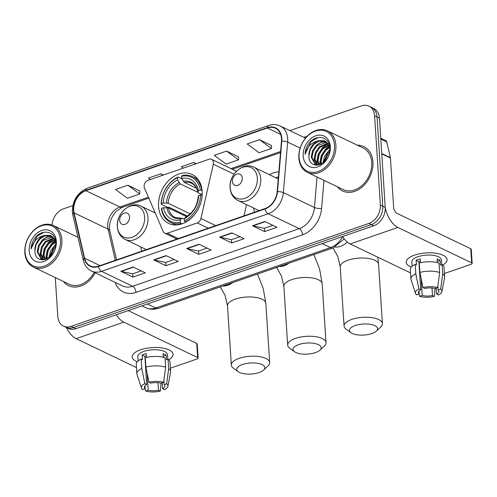 <?xml version="1.0" encoding="UTF-8"?>
<svg xmlns="http://www.w3.org/2000/svg" width="497" height="497" viewBox="0 0 497 497"><rect width="100%" height="100%" fill="white"/><g stroke="black" fill="none" stroke-linecap="round" stroke-linejoin="round"><path stroke-width="0.75" d="M144.111 186.493A5.125 3.858 -64.4 0 0 144.465 188.015L163.202 231.521A5.125 3.858 -64.4 0 0 164.749 233.192A5.125 3.858 -64.4 0 0 167.265 233.273L197.247 222.917A5.125 3.858 -64.4 0 0 200.912 218.487L213.325 164.215A5.125 3.858 -64.4 0 0 211.567 159.326A5.125 3.858 -64.4 0 0 209.051 159.245L147.926 180.368A5.125 3.858 -64.4 0 0 144.111 186.493M253.482 207.951A27.149 20.458 -64.4 0 0 254.57 212.194M158.568 206.485A27.149 20.458 -64.4 0 0 168.632 223.433A27.149 20.458 -64.4 0 0 191.593 217.841A27.149 20.458 -64.4 0 0 202.18 191.413A27.149 20.458 -64.4 0 0 192.109 174.472A27.149 20.458 -64.4 0 0 169.154 180.063A27.149 20.458 -64.4 0 0 158.568 206.485M140.75 246.916A27.149 20.458 -64.4 0 0 141.838 251.153M278.854 171.813A27.149 20.458 -64.4 0 0 269.43 174.702M243.965 215.86L246.537 204.621M55.285 277.581L57.807 316.527A15.37 11.58 -64.4 0 0 63.504 326.119L68.362 328.449A15.37 11.58 -64.4 0 0 75.917 328.697L373.794 225.75A15.37 11.58 -64.4 0 0 385.225 207.386L379.453 118.069A15.37 11.58 -64.4 0 0 373.756 108.483L371.327 107.315A15.37 11.58 -64.4 0 1 377.024 116.907A15.37 11.58 -64.4 0 0 371.327 107.315L368.898 106.147A15.37 11.58 -64.4 0 0 361.338 105.904L289.813 130.624M65.933 327.281A15.37 11.58 -64.4 0 0 73.488 327.529L371.365 224.588A15.37 11.58 -64.4 0 0 382.796 206.218L377.024 116.907L382.796 206.218A15.37 11.58 -64.4 0 1 371.365 224.588L73.488 327.529A15.37 11.58 -64.4 0 1 65.933 327.281M63.411 281.476A24.589 18.526 -64.4 0 0 68.561 285.651A24.589 18.526 -64.4 0 0 95.225 272.822A24.589 18.526 -64.4 0 1 68.561 285.651A24.589 18.526 -64.4 0 1 63.411 281.476M337.426 186.779A24.589 18.526 -64.4 0 0 342.576 190.954A24.589 18.526 -64.4 0 0 363.369 185.89A24.589 18.526 -64.4 0 0 372.955 161.96A24.589 18.526 -64.4 0 0 363.841 146.615A24.589 18.526 -64.4 0 0 357.362 145.211A24.589 18.526 -64.4 0 1 363.841 146.615A24.589 18.526 -64.4 0 1 372.955 161.96A24.589 18.526 -64.4 0 1 363.369 185.89A24.589 18.526 -64.4 0 1 342.576 190.954A24.589 18.526 -64.4 0 1 337.426 186.779M73.718 210.299A16.389 12.35 115.6 0 1 85.913 190.705L267.355 128.002A16.389 12.35 115.6 0 1 275.419 128.263A16.389 12.35 115.6 0 1 281.464 141.173L277.164 191.68A16.389 12.35 115.6 0 1 265 208.591L98.356 266.181A16.389 12.35 115.6 0 1 90.299 265.92A16.389 12.35 115.6 0 1 84.589 258.229L74.09 212.84A16.389 12.35 115.6 0 1 73.718 210.299M73.388 210.411A16.799 12.661 -64.4 0 0 73.767 213.02L84.273 258.409A16.799 12.661 -64.4 0 0 98.381 266.554L265.025 208.964A16.799 12.661 -64.4 0 0 277.494 191.631L281.793 141.129A16.799 12.661 -64.4 0 0 267.33 127.623L85.888 190.332A16.799 12.661 -64.4 0 0 73.388 210.411M271.555 145.565L259.533 139.7L247.195 143.962L259.061 152.741L271.405 148.473L271.561 145.466M238.641 156.94L226.62 151.076L214.275 155.337L226.147 164.116L238.485 159.848L238.647 156.841M139.893 191.065L127.878 185.201L115.534 189.463L127.4 198.241L139.744 193.973L139.899 190.966M63.504 326.119A15.37 11.58 -64.4 0 0 71.059 326.367L368.936 223.42A15.37 11.58 -64.4 0 0 380.367 205.056L374.595 115.739A15.37 11.58 -64.4 0 0 368.898 106.147M72.804 205.621L63.461 208.846A15.37 11.58 -64.4 0 0 52.036 224.979M264.826 221.488L276.972 227.315L264.628 231.583L252.482 225.756L264.826 221.488M166.079 255.613L178.224 261.441L165.88 265.709L153.741 259.881L166.079 255.613M133.165 266.988L145.31 272.816L132.966 277.077L120.821 271.256L133.165 266.988M231.913 232.863L244.052 238.69L231.714 242.958L219.568 237.131L231.913 232.863M198.993 244.238L211.138 250.066L198.8 254.334L186.655 248.506L198.993 244.238M163.333 175.043L160.792 173.826L148.448 178.088L150.386 179.523M196.253 163.668L193.706 162.451L181.362 166.712L183.3 168.148M198.8 254.334L198.583 251.041M207.063 248.109L198.527 251.06L187.071 248.649A4.1 2.162 -109.1 0 1 186.655 248.506M231.714 242.958L231.496 239.666M239.976 236.734L231.44 239.684L219.985 237.274A4.1 2.162 -109.1 0 1 219.568 237.131M132.966 277.077L132.755 273.791M141.235 270.859L132.699 273.81L121.243 271.399A4.1 2.162 -109.1 0 1 120.821 271.256M165.88 265.709L165.669 262.416M174.149 259.484L165.613 262.435L154.157 260.024A4.1 2.162 -109.1 0 1 153.741 259.881M264.628 231.583L264.416 228.291M272.89 225.358L264.354 228.309L252.898 225.899A4.1 2.162 -109.1 0 1 252.482 225.756M193.706 162.451L195.644 163.88M160.792 173.826L162.724 175.255M127.878 185.201L139.744 193.973M226.62 151.076L238.485 159.848M259.533 139.7L271.405 148.473M137.24 361.791A20.489 8.051 -3.7 0 1 138.501 350.59A20.489 8.051 -3.7 0 1 140.496 349.82A20.489 8.051 -3.7 0 1 166.01 348.813A20.489 8.051 -3.7 0 1 168.707 359.76A20.489 8.051 -3.7 0 0 173.086 354.324A20.489 8.051 -3.7 0 0 161.624 347.912A20.489 8.051 -3.7 0 0 140.496 349.82A20.489 8.051 -3.7 0 0 132.196 356.97A20.489 8.051 -3.7 0 0 137.24 361.791M66.418 327.517A20.489 10.797 70.9 0 0 76.128 338.643L136.476 367.581M116.242 314.763A20.489 10.797 70.9 0 0 123.859 322.149L197.638 357.536L196.725 343.433L128.269 310.6M196.725 343.433A2.56 1.006 -3.7 0 1 197.222 343.98L198.135 358.076A2.56 1.006 176.3 0 1 197.098 358.971L170.39 368.202M198.135 358.076A2.56 1.006 176.3 0 0 197.638 357.536M157.984 382.678L158.468 390.201A10.244 4.026 -3.7 0 1 148.199 390.151L147.093 373.048M145.223 361.58A10.244 4.026 176.3 0 0 145.54 361.692M144.981 385.883L145.161 388.697A10.244 4.026 -3.7 0 1 144.422 387.331A10.244 4.026 -3.7 0 1 146.708 384.56L144.888 356.355A10.244 4.026 176.3 0 1 146.342 355.703M145.689 357.604A10.244 4.026 -3.7 0 1 144.95 357.349M138.098 360.965L137.818 356.604A14.854 5.834 -3.7 0 1 143.838 351.422A14.854 5.834 -3.7 0 1 159.158 350.037A14.854 5.834 -3.7 0 1 167.464 354.684L167.769 359.362M145.161 388.697L142.633 389.567A13.32 5.231 -3.7 0 1 141.459 388.045L136.992 374.316A16.904 6.641 -3.7 0 1 136.868 373.657L136.259 364.258A16.904 6.641 -3.7 0 1 141.167 359.126L142.397 359.716L142.092 355.02A14.854 5.834 -3.7 0 1 144.018 354.243A14.854 5.834 -3.7 0 1 146.205 353.597L146.453 357.424M163.867 380.522L164.134 384.647L166.663 383.771L168.676 368.656L168.067 359.256L166.396 359.834L166.097 355.131A14.854 5.834 -3.7 0 0 163.059 353.678L163.296 357.3M145.279 357.703A16.904 6.641 -3.7 0 1 165.029 357.803L165.638 367.202L163.625 382.311L161.096 383.187A10.244 4.026 -3.7 0 0 150.827 383.137L148.957 382.243L145.888 367.109L145.279 357.703M168.067 359.256A16.904 6.641 -3.7 0 1 169.999 362.077L170.601 371.476A16.904 6.641 -3.7 0 1 170.564 372.141L167.905 386.337A13.32 5.231 -3.7 0 1 164.451 389.673L162.587 388.778L162.196 382.808M141.167 359.126L141.775 368.532L144.844 383.665L146.708 384.56M136.868 373.657A16.904 6.641 -3.7 0 1 141.775 368.532M145.888 367.109A16.904 6.641 -3.7 0 1 165.638 367.202M168.676 368.656A16.904 6.641 -3.7 0 1 170.601 371.476M141.459 388.045A13.32 5.231 -3.7 0 1 144.844 383.665M148.957 382.243A13.32 5.231 -3.7 0 1 163.625 382.311M166.663 383.771A13.32 5.231 -3.7 0 1 167.905 386.337M164.134 384.647A10.244 4.026 -3.7 0 1 164.874 386.007A10.244 4.026 -3.7 0 1 162.587 388.778M158.468 390.201L160.338 391.096L161.09 383.187M160.338 391.096A13.32 5.231 -3.7 0 1 145.671 391.027L148.199 390.151M145 388.753L145.671 391.027M142.092 355.02L144.888 356.355M163.215 356.125L166.097 355.131M60.448 239.896A22.023 16.6 -64.4 0 0 41.45 225.793A22.023 16.6 -64.4 0 0 25.067 252.122A22.023 16.6 -64.4 0 0 44.065 266.224A22.023 16.6 -64.4 0 0 60.448 239.896M61.876 239.902A23.048 17.37 -64.4 0 0 53.334 225.514A23.048 17.37 -64.4 0 0 33.839 230.266A23.048 17.37 -64.4 0 0 24.85 252.7A23.048 17.37 -64.4 0 0 33.398 267.082A23.048 17.37 -64.4 0 0 52.893 262.335A23.048 17.37 -64.4 0 0 61.876 239.902M46.706 258.987L46.302 256.197L47.55 249.966L51.29 244.487L55.714 241.561M47.302 258.688L47.06 256.558L48.308 250.326L52.048 244.847L55.788 242.225M44.575 259.701L43.264 254.737L44.519 248.506L48.259 243.027L54.881 239.479M45.072 259.577L44.022 255.104L45.277 248.873L49.017 243.393L55.124 239.945M42.841 259.9L40.226 253.284L41.481 247.052L45.221 241.573L53.775 237.889M43.233 259.888L40.99 253.65L42.239 247.419L45.979 241.933L54.067 238.249M42.17 259.881L41.487 259.602L37.194 251.83L38.443 245.599L42.183 240.113L47.196 236.976L52.489 236.671M41.872 259.769L37.952 252.19L39.201 245.959L42.941 240.48L52.825 236.945M49.333 257.359L54.328 245.94L55.807 244.673M50.129 256.682L55.707 245.735M34.914 250.737C34.715 267.2 57.64 258.639 55.819 242.716C55.627 231.142 42.09 228.353 34.945 238.013C32.522 241.368 31.212 245.021 31.013 248.972C33.007 241.542 37.486 237.032 44.444 235.429A12.804 9.648 -64.4 0 0 34.914 250.737L36.169 244.505L39.909 239.026L45.202 235.795L51.421 235.976M44.444 235.429L49.936 235.348L51.042 235.783L55.67 241.275M29.18 250.699A16.904 12.736 -64.4 0 0 43.761 261.521A16.904 12.736 -64.4 0 0 56.335 241.318A16.904 12.736 -64.4 0 0 41.754 230.496A16.904 12.736 -64.4 0 0 29.18 250.699M33.398 267.082L69.226 284.265A23.048 17.37 -64.4 0 0 94.175 272.325M31.013 248.972L36.94 236.386L43.96 232.248M42.574 239.747L49.222 235.398M41.04 259.72L40.866 259.26M40.773 258.993L40.089 255.054L40.245 252.184M43.307 259.881L42.748 256.328L44.214 248.724L48.706 242.027L54.179 238.392M45.91 259.31L45.78 257.788L47.252 250.177L51.744 243.487L55.453 240.685M48.836 257.732L50.638 250.842L55.844 243.971M315.489 352.572A14.084 5.535 176.3 0 0 320 350.105A14.084 5.535 176.3 0 0 315.93 343.762A14.084 5.535 176.3 0 0 298.79 344.564A14.084 5.535 176.3 0 0 294.584 351.752A14.084 5.535 176.3 0 0 315.489 352.572M294.584 351.752L289.714 348.204A19.209 7.548 -3.7 0 1 287.67 345.111A19.209 7.548 -3.7 0 1 295.448 338.407A19.209 7.548 -3.7 0 1 315.26 336.618A19.209 7.548 -3.7 0 1 326.007 342.632A19.209 7.548 -3.7 0 1 324.373 345.968L320 350.105M181.939 223.88L181.032 223.439L180.361 222.202A24.384 18.377 -64.4 0 1 161.655 208.324L163.563 207.665A22.023 16.6 -64.4 0 0 180.218 220.028L181.461 218.543L182.486 218.363L184.375 219.27M186.443 216.586L168.495 207.982L163.563 207.665M187.344 216.052L168.986 207.249L167.626 207.317L161.134 204.199L161.351 203.621A24.384 18.377 -64.4 0 1 177.485 177.702L178.032 177.05A25.409 19.147 -64.4 0 0 161.134 204.199M201.739 190.165A25.409 19.147 -64.4 0 0 192.575 176.628A25.409 19.147 -64.4 0 0 182.144 175.627L181.598 176.28A24.384 18.377 -64.4 0 1 200.303 190.165L202.086 190.332M202.192 194.942L200.608 194.861A24.384 18.377 -64.4 0 1 184.474 220.786L185.145 222.022A25.409 19.147 -64.4 0 0 195.824 212.915M200.931 202.26A25.409 19.147 -64.4 0 0 202.043 194.867M185.145 222.022L185.617 222.246M161.655 208.324L161.438 208.902A25.409 19.147 -64.4 0 0 170.601 222.445A25.409 19.147 -64.4 0 0 181.032 223.439M200.303 190.165L198.396 190.817A22.023 16.6 -64.4 0 0 181.74 178.454L181.598 176.28M184.474 220.786L184.337 218.605A22.023 16.6 -64.4 0 0 198.701 195.52L200.608 194.861M180.218 220.028L180.361 222.202M181.74 178.454L184.375 182.474L196.52 188.301M202.204 194.7L198.359 192.855L197.893 192.128L198.396 190.817M198.701 195.52L198.173 196.967C197.191 206.093 193.078 212.741 185.835 216.909L184.337 218.605M184.375 182.474A18.954 14.283 -64.4 0 1 191.625 183.331C194.768 184.791 196.849 187.798 197.874 192.358L197.893 192.128A19.7 14.848 -64.4 0 0 183.256 181.262M166.818 207.678A19.7 14.848 -64.4 0 0 181.461 218.543L182.486 218.363M178.032 177.05L182.008 178.957M177.485 177.702L177.622 179.877A22.023 16.6 -64.4 0 0 163.258 202.962L161.351 203.621M197.868 192.339L180.256 183.896L177.622 179.877M163.258 202.962L168.197 203.279L190.221 213.847M259.154 372.526A14.084 5.535 176.3 0 0 263.665 370.06A14.084 5.535 176.3 0 0 259.596 363.711A14.084 5.535 176.3 0 0 242.455 364.518A14.084 5.535 176.3 0 0 238.249 371.7A14.084 5.535 176.3 0 0 259.154 372.526M238.249 371.7L233.379 368.159A19.209 7.548 -3.7 0 1 231.329 365.059A19.209 7.548 -3.7 0 1 239.113 358.356A19.209 7.548 -3.7 0 1 258.925 356.566A19.209 7.548 -3.7 0 1 269.666 362.58A19.209 7.548 -3.7 0 1 268.038 365.916L263.665 370.06M129.549 217.015A6.144 4.635 -64.4 0 0 124.25 213.083A6.144 4.635 -64.4 0 0 119.678 220.426A6.144 4.635 -64.4 0 0 124.977 224.364A6.144 4.635 -64.4 0 0 129.549 217.015M176.143 239.299A18.439 13.897 -64.4 0 0 176.305 238.74M371.886 333.568A14.084 5.535 176.3 0 0 376.397 331.095A14.084 5.535 176.3 0 0 372.328 324.752A14.084 5.535 176.3 0 0 355.187 325.554A14.084 5.535 176.3 0 0 350.981 332.741A14.084 5.535 176.3 0 0 371.886 333.568M350.981 332.741L346.111 329.2A19.209 7.548 -3.7 0 1 344.067 326.1A19.209 7.548 -3.7 0 1 351.845 319.397A19.209 7.548 -3.7 0 1 371.657 317.608A19.209 7.548 -3.7 0 1 382.404 323.622A19.209 7.548 -3.7 0 1 380.77 326.958L376.397 331.095M242.281 178.056A6.144 4.635 -64.4 0 0 236.982 174.124A6.144 4.635 -64.4 0 0 232.41 181.467A6.144 4.635 -64.4 0 0 237.709 185.406A6.144 4.635 -64.4 0 0 242.281 178.056M278.426 176.857A24.328 18.333 -64.4 0 0 275.829 177.764M411.255 267.094A20.489 8.051 -3.7 0 1 412.516 255.893A20.489 8.051 -3.7 0 1 414.51 255.123A20.489 8.051 -3.7 0 1 440.025 254.116A20.489 8.051 -3.7 0 1 442.721 265.063A20.489 8.051 -3.7 0 0 447.101 259.627A20.489 8.051 -3.7 0 0 435.639 253.215A20.489 8.051 -3.7 0 0 414.51 255.123A20.489 8.051 -3.7 0 0 406.211 262.273A20.489 8.051 -3.7 0 0 411.255 267.094M342.526 236.553A20.489 10.797 70.9 0 0 350.143 243.946L410.491 272.884M385.256 207.951A20.489 10.797 70.9 0 0 397.873 227.452L471.653 262.838L470.74 248.736L396.96 213.35A5.125 2.702 -109.1 0 1 393.618 207.193L390.443 158.04L381.764 153.884M470.74 248.736A2.56 1.006 -3.7 0 1 471.237 249.283L472.15 263.385A2.56 1.006 176.3 0 1 471.113 264.274L444.405 273.505M472.15 263.385A2.56 1.006 176.3 0 0 471.653 262.838M380.758 138.234L385.846 140.676A2.56 1.932 115.6 0 1 386.734 141.875L390.381 157.642A2.56 1.932 115.6 0 1 390.443 158.04M431.999 287.98L432.483 295.504A10.244 4.026 -3.7 0 1 422.214 295.454L421.108 278.351M419.238 266.883A10.244 4.026 176.3 0 0 419.555 266.995M418.996 291.186L419.176 294A10.244 4.026 -3.7 0 1 418.437 292.634A10.244 4.026 -3.7 0 1 420.723 289.863L418.903 261.658A10.244 4.026 176.3 0 1 420.356 261.006M419.704 262.907A10.244 4.026 -3.7 0 1 418.965 262.652M412.112 266.268L411.833 261.907A14.854 5.834 -3.7 0 1 417.853 256.725A14.854 5.834 -3.7 0 1 433.173 255.34A14.854 5.834 -3.7 0 1 441.479 259.987L441.783 264.665M419.176 294L416.648 294.87A13.32 5.231 -3.7 0 1 415.473 293.348L411.007 279.618A16.904 6.641 -3.7 0 1 410.882 278.96L410.273 269.56A16.904 6.641 -3.7 0 1 415.181 264.429L416.411 265.019L416.107 260.322A14.854 5.834 -3.7 0 1 418.033 259.546A14.854 5.834 -3.7 0 1 420.22 258.9L420.468 262.727M437.882 285.825L438.149 289.95L440.677 289.074L442.69 273.959L442.082 264.559L440.417 265.137L440.112 260.434A14.854 5.834 -3.7 0 0 437.074 258.98L437.31 262.602M419.294 263.006A16.904 6.641 -3.7 0 1 439.044 263.106L439.652 272.505L437.64 287.62L435.111 288.49A10.244 4.026 -3.7 0 0 424.842 288.44L422.972 287.546L419.903 272.412L419.294 263.006M442.082 264.559A16.904 6.641 -3.7 0 1 444.014 267.38L444.616 276.779A16.904 6.641 -3.7 0 1 444.579 277.444L441.92 291.64A13.32 5.231 -3.7 0 1 438.466 294.976L436.602 294.081L436.211 288.111M415.181 264.429L415.79 273.835L418.859 288.968L420.723 289.863M410.882 278.96A16.904 6.641 -3.7 0 1 415.79 273.835M419.903 272.412A16.904 6.641 -3.7 0 1 439.652 272.505M442.69 273.959A16.904 6.641 -3.7 0 1 444.616 276.779M415.473 293.348A13.32 5.231 -3.7 0 1 418.859 288.968M422.972 287.546A13.32 5.231 -3.7 0 1 437.64 287.62M440.677 289.074A13.32 5.231 -3.7 0 1 441.92 291.64M438.149 289.95A10.244 4.026 -3.7 0 1 438.888 291.31A10.244 4.026 -3.7 0 1 436.602 294.081M432.483 295.504L434.353 296.398L435.105 288.49M434.353 296.398A13.32 5.231 -3.7 0 1 419.685 296.33L422.214 295.454M419.014 294.056L419.685 296.33M416.107 260.322L418.903 261.658M437.23 261.428L440.112 260.434M334.462 145.199A22.023 16.6 -64.4 0 0 315.465 131.096A22.023 16.6 -64.4 0 0 299.082 157.425A22.023 16.6 -64.4 0 0 318.08 171.527A22.023 16.6 -64.4 0 0 334.462 145.199M335.891 145.205A23.048 17.37 -64.4 0 0 327.349 130.817A23.048 17.37 -64.4 0 0 307.854 135.569A23.048 17.37 -64.4 0 0 298.865 158.003A23.048 17.37 -64.4 0 0 307.413 172.384A23.048 17.37 -64.4 0 0 326.908 167.638A23.048 17.37 -64.4 0 0 335.891 145.205M307.413 172.384L343.241 189.568A23.048 17.37 -64.4 0 0 362.735 184.822A23.048 17.37 -64.4 0 0 371.719 162.389A23.048 17.37 -64.4 0 0 363.177 148L327.349 130.817M320.72 164.29L320.317 161.5L321.565 155.269L325.305 149.79L329.728 146.863M321.317 163.991L321.074 161.86L322.329 155.636L326.063 150.15L329.803 147.528M318.589 165.004L317.279 160.04L318.534 153.815L322.273 148.33L328.896 144.782M319.086 164.88L318.037 160.407L319.291 154.176L323.031 148.696L329.138 145.248M316.862 165.203L314.247 158.586L315.496 152.355L319.236 146.876L327.79 143.192M317.248 165.19L315.005 158.953L316.254 152.722L319.993 147.236L328.082 143.552M316.185 165.184L315.502 164.905L311.209 157.133L312.458 150.902L316.198 145.416L321.211 142.279L326.504 141.974M315.887 165.072L311.967 157.493L313.216 151.262L316.956 145.783L326.84 142.248M323.348 162.662L328.343 151.243L329.822 149.976M324.143 161.985L329.722 151.038M308.929 156.039C308.73 172.502 331.654 163.942 329.834 148.019C329.641 136.445 316.104 133.656 308.96 143.316C306.537 146.671 305.226 150.324 305.028 154.275C307.022 146.845 311.501 142.335 318.459 140.732A12.804 9.648 -64.4 0 0 308.929 156.039L310.184 149.808L313.924 144.329L319.217 141.098L325.436 141.278M318.459 140.732L323.957 140.651L325.063 141.086L329.685 146.578M303.195 156.002A16.904 12.736 -64.4 0 0 317.776 166.824A16.904 12.736 -64.4 0 0 330.35 146.621A16.904 12.736 -64.4 0 0 315.769 135.799A16.904 12.736 -64.4 0 0 303.195 156.002M305.028 154.275L310.96 141.688L317.974 137.551M316.589 145.049L323.236 140.701M315.055 165.023L314.881 164.563M314.787 164.296L314.104 160.357L314.259 157.493M317.322 165.184L316.763 161.631L318.229 154.027L322.721 147.329L328.194 143.695M319.925 164.613L319.795 163.091L321.267 155.48L325.759 148.789L329.468 145.988M322.851 163.035L324.653 156.145L329.859 149.274M167.265 233.273L178.28 238.56M197.247 222.917L208.262 228.198M200.912 218.487L215.76 225.607M213.325 164.215L234.056 174.161M75.917 328.697L71.059 326.367M379.453 118.069L374.595 115.739M385.225 207.386L380.367 205.056M373.794 225.75L368.936 223.42M344.21 238.895L333.251 247.873L158.493 308.27L154.741 309.134C151.56 309.501 148.541 309.004 145.683 307.655A20.489 15.438 -64.4 0 0 155.76 307.985L147.416 303.984M158.493 308.27A10.244 5.399 -109.1 0 1 155.76 307.985L330.511 247.593L322.168 243.592M333.251 247.873A10.244 5.399 -109.1 0 1 330.511 247.593A20.489 15.438 -64.4 0 0 342.601 236.671M85.913 190.705L119.92 207.013A16.389 12.35 -64.4 0 0 107.725 226.607A16.389 12.35 -64.4 0 0 108.091 229.148L115.304 260.322M303.847 137.302A25.614 19.302 115.6 0 1 306.91 136.513M267.33 127.623A5.125 2.702 -109.1 0 1 268.66 125.499L87.217 188.201C77.445 192.606 72.487 200.453 72.345 211.741L72.811 214.952A5.125 2.448 -13 0 1 73.767 213.02M265.025 208.964A5.125 2.702 70.9 0 0 268.163 213.747L101.518 271.337A5.125 2.702 -109.1 0 1 98.381 266.554M277.494 191.631A5.125 1.516 4.9 0 1 283.365 192.612A20.489 15.438 115.6 0 1 268.163 213.747L299.25 228.657A20.489 15.438 -64.4 0 0 314.452 207.522L317.049 177.013M72.811 214.952L83.316 260.341A5.125 2.448 -13 0 1 84.273 258.409M135.948 292.404A5.125 2.702 -109.1 0 0 132.606 286.247L101.518 271.337A20.489 15.438 115.6 0 1 91.442 271.008L122.529 285.924A20.489 15.438 -64.4 0 0 132.606 286.247L299.25 228.657A5.125 2.702 -109.1 0 1 302.592 234.814L135.948 292.404A25.614 19.302 115.6 0 1 115.124 282.371M281.793 141.129A5.125 1.516 4.9 0 1 287.664 142.105L283.365 192.612L314.452 207.522A5.125 1.516 -175.1 0 0 321.596 208.392A25.614 19.302 115.6 0 1 302.592 234.814M268.66 125.499C272.691 124.144 276.506 124.3 280.103 125.965A20.489 15.438 115.6 0 1 287.664 142.105L300.138 148.087M87.217 188.201A5.125 2.702 70.9 0 0 85.888 190.332M323.982 180.336L321.596 208.392M267.355 128.002L280.668 134.383M280.588 151.492L230.975 168.632M148.41 197.166L119.92 207.013A9.219 4.858 -109.1 0 0 122.38 207.268L116.491 211.088L114.173 213.753L111.85 217.605C109.607 222.613 108.955 227.098 109.88 231.062A9.219 4.411 167 0 0 108.091 229.148L74.09 212.84M84.589 258.229L99.99 265.615M199.347 244.406L187.071 248.649M166.433 255.781L154.157 260.024M133.519 267.156L121.243 271.399M232.261 233.031L219.985 237.274M265.174 221.656L252.898 225.899M123.859 322.149L76.128 338.643M313.887 254.563L319.577 268.908L322.205 283.874A19.209 7.548 176.3 0 0 311.457 277.86A19.209 7.548 176.3 0 0 291.652 279.649A19.209 7.548 176.3 0 0 283.868 286.353L281.476 275.997L276.649 267.436M289.018 263.161A19.209 14.475 115.6 0 1 284.135 265.796A19.209 14.475 115.6 0 1 279.134 266.578M168.495 207.982A18.954 14.283 -64.4 0 0 175.236 217.506L181.908 218.264M185.574 217.121A19.7 14.848 -64.4 0 0 198.197 196.831M179.137 182.685A19.7 14.848 -64.4 0 0 166.514 202.975M180.256 183.896A18.954 14.283 -64.4 0 0 168.197 203.279M257.521 274.046L263.211 288.384L265.839 303.35A19.209 7.548 176.3 0 0 255.091 297.336A19.209 7.548 176.3 0 0 235.286 299.132A19.209 7.548 176.3 0 0 227.502 305.829L225.11 295.479L220.283 286.912M232.652 282.638A19.209 14.475 115.6 0 1 227.769 285.278A19.209 14.475 115.6 0 1 222.768 286.055M144.615 217.09A16.941 12.767 -64.4 0 0 130.003 206.243A16.941 12.767 -64.4 0 0 117.404 226.495A16.941 12.767 -64.4 0 0 132.016 237.336A16.941 12.767 -64.4 0 0 144.615 217.09M147.969 217.705A18.439 13.897 -64.4 0 0 141.129 206.193C130.593 200.446 115.938 213.648 117.348 226.849C117.864 232.782 120.473 236.982 125.182 239.448A18.439 13.897 -64.4 0 0 140.781 235.646A18.439 13.897 -64.4 0 0 147.969 217.705M377.708 257.166L378.571 264.392A19.209 7.548 176.3 0 0 367.823 258.378A19.209 7.548 176.3 0 0 348.018 260.173A19.209 7.548 176.3 0 0 340.234 266.87L337.842 256.52L333.015 247.953M347.285 242.07A19.209 14.475 115.6 0 1 340.501 246.319A19.209 14.475 115.6 0 1 335.189 247.077M257.353 178.131A16.941 12.767 -64.4 0 0 242.741 167.284A16.941 12.767 -64.4 0 0 230.136 187.531A16.941 12.767 -64.4 0 0 244.748 198.378A16.941 12.767 -64.4 0 0 257.353 178.131M260.701 178.74A18.439 13.897 -64.4 0 0 253.868 167.234C243.325 161.488 228.676 174.689 230.08 187.891C230.596 193.824 233.205 198.023 237.914 200.49A18.439 13.897 -64.4 0 0 253.513 196.688A18.439 13.897 -64.4 0 0 260.701 178.74M397.873 227.452L350.143 243.946M381.739 153.498L390.381 157.642M386.734 141.875L380.808 139.03M164.749 233.192L176.92 239.032M211.567 159.326L236.466 171.266M145.683 307.655L141.956 305.872M83.316 260.341C84.54 265.336 87.248 268.889 91.442 271.008M280.103 125.965L305.481 138.135M109.88 231.062L116.546 259.894M280.488 152.629L232.316 169.278M148.82 198.129L122.38 207.268M77.992 237.342L53.334 225.514M42.052 259.875L41.487 259.602M322.205 283.874L326.007 342.632M197.862 179.162L192.575 176.628M175.888 224.979L170.601 222.445M283.868 286.353L287.67 345.111M265.839 303.35L269.666 362.58M155.201 212.94L141.129 206.193M146.342 249.6L125.182 239.448M227.502 305.829L231.329 365.059M378.571 264.392L382.404 323.622M278.252 178.926L253.868 167.234M259.08 210.635L237.914 200.49M340.234 266.87L344.067 326.1M316.067 165.178L315.502 164.905"/></g></svg>
